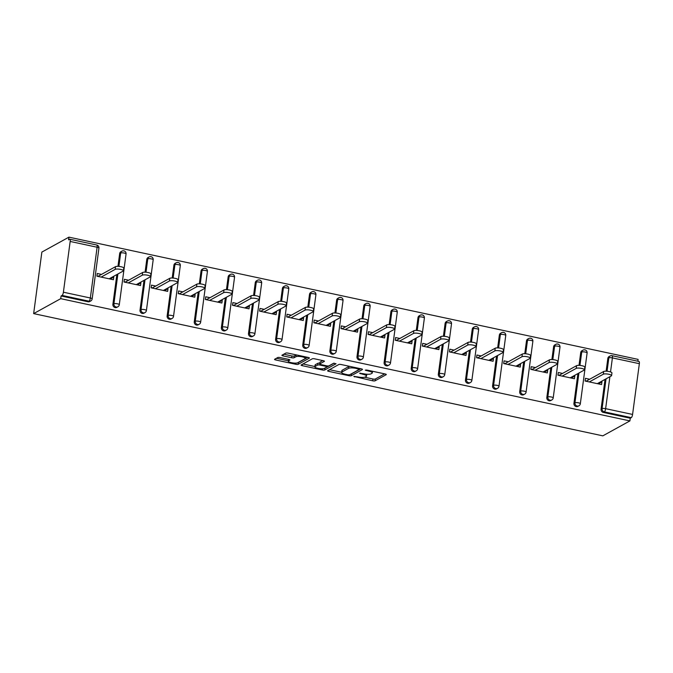 <?xml version="1.0" encoding="UTF-8"?>
<svg xmlns="http://www.w3.org/2000/svg" width="673" height="673" viewBox="0 0 673 673"><rect width="100%" height="100%" fill="white"/><g stroke="black" fill="none" stroke-linecap="round" stroke-linejoin="round"><path stroke-width="1.01" d="M353.83 376.417L372.724 380.809A1.834 0.446 -172.4 0 0 375.046 380.825L386.201 374.676A1.834 0.446 -172.4 0 0 386.302 374.55A1.834 0.446 -172.4 0 0 385.107 373.961L366.978 370.074L365.279 370.142L368.459 371.05A5.855 1.413 -172.4 0 1 372.287 372.926A5.855 1.413 -172.4 0 1 371.942 373.322L371.008 373.835A5.855 1.413 -172.4 0 1 363.563 373.759L359.592 373.237L362.697 374.23A5.855 1.413 -172.4 0 1 366.524 376.106A5.855 1.413 -172.4 0 1 366.179 376.501L365.246 377.015A5.855 1.413 -172.4 0 1 357.809 376.939L353.83 376.417M280.077 357.556A1.834 0.446 -172.4 0 0 277.756 357.531L274.626 359.264A1.834 0.446 -172.4 0 0 274.517 359.382A1.834 0.446 -172.4 0 0 275.711 359.971L295.851 364.295A1.834 0.446 -172.4 0 0 298.173 364.32L309.319 358.162A1.834 0.446 -172.4 0 0 309.429 358.036A1.834 0.446 -172.4 0 0 308.234 357.456L288.103 353.132A1.834 0.446 -172.4 0 0 285.773 353.106L281.995 355.193A1.834 0.446 -172.4 0 0 281.886 355.319A1.834 0.446 -172.4 0 0 283.081 355.899L291.703 357.75A1.834 0.446 -172.4 0 0 294.025 357.775L295.901 356.74A4.896 1.186 -172.4 0 1 301.386 356.665A4.896 1.186 -172.4 0 1 305.315 358.373A4.896 1.186 -172.4 0 1 305.029 358.701L297.693 362.755A4.896 1.186 -172.4 0 1 292.208 362.831A4.896 1.186 -172.4 0 1 288.271 361.123A4.896 1.186 -172.4 0 1 288.557 360.795L289.785 360.114A1.834 0.446 -172.4 0 0 289.895 359.996A1.834 0.446 -172.4 0 0 288.7 359.407L280.077 357.556M60.721 298.669L629.903 420.911L602.831 435.852L33.65 313.61L60.721 298.669L61.083 295.977L88.028 301.765L89.038 301.201L62.093 295.413L61.083 295.977M327.692 370.663A1.834 0.446 -172.4 0 0 327.591 370.781A1.834 0.446 -172.4 0 0 328.786 371.37L348.917 375.694A1.834 0.446 -172.4 0 0 351.247 375.719L362.394 369.561A1.834 0.446 -172.4 0 0 362.503 369.435A1.834 0.446 -172.4 0 0 361.308 368.854L341.169 364.53A1.834 0.446 -172.4 0 0 338.847 364.505L327.692 370.663M322.384 369.99L302.244 365.666A1.834 0.446 -172.4 0 1 301.05 365.086A1.834 0.446 -172.4 0 1 301.159 364.959L312.306 358.802A1.834 0.446 -172.4 0 1 314.636 358.827L323.25 360.678A1.834 0.446 -172.4 0 1 324.445 361.266A1.834 0.446 -172.4 0 1 324.336 361.384L319.818 363.883A1.834 0.446 -172.4 0 0 319.709 364.009A1.834 0.446 -172.4 0 0 320.903 364.589L326.624 365.818A1.834 0.446 -172.4 0 0 328.946 365.843L333.657 363.243L336.046 363.757L324.706 370.015A1.834 0.446 -172.4 0 1 322.384 369.99L322.544 368.779M96.946 275.795L98.367 276.494M109.665 278.521L110.675 278.74L113.771 277.032L112.761 276.813M124.068 281.617L125.489 282.315M136.787 284.351L137.797 284.561L140.893 282.853L139.883 282.643M151.189 287.438L152.611 288.145M163.909 290.172L164.919 290.391L168.006 288.683L166.997 288.465M178.303 293.268L179.733 293.966M191.031 295.994L192.041 296.213L195.128 294.505L194.118 294.286M205.425 299.09L206.855 299.788M218.153 301.824L219.162 302.042L222.25 300.335L221.24 300.116M232.547 304.911L233.968 305.618M245.266 307.645L246.276 307.864L249.372 306.156L248.362 305.937M259.669 310.741L261.09 311.439M272.388 313.475L273.398 313.685L276.494 311.978L275.484 311.767M286.791 316.562L288.212 317.269M299.51 319.296L300.52 319.515L303.616 317.807L302.606 317.589M313.912 322.384L315.334 323.09M326.632 325.118L327.642 325.337L330.729 323.629L329.72 323.41M341.026 328.214L342.456 328.912M353.754 330.948L354.764 331.158L357.851 329.45L356.841 329.24M368.148 334.035L369.578 334.742M380.876 336.769L381.885 336.988L384.973 335.28L383.963 335.061M395.27 339.865L396.691 340.563M407.989 342.591L408.999 342.809L412.095 341.102L411.085 340.883M422.392 345.686L423.813 346.385M435.111 348.421L436.121 348.639L439.217 346.932L438.207 346.713M449.514 351.508L450.935 352.215M462.233 354.242L463.243 354.461L466.339 352.753L465.329 352.534M476.635 357.338L478.057 358.036M489.355 360.072L490.365 360.282L493.452 358.574L492.443 358.364M503.749 363.159L505.179 363.866M516.477 365.893L517.487 366.112L520.574 364.404L519.564 364.186M530.871 368.981L532.301 369.687M543.599 371.715L544.608 371.933L547.696 370.226L546.686 370.007M557.993 374.811L559.414 375.509M570.712 377.545L571.722 377.755L574.818 376.047L573.808 375.837M637.869 361.233L638.113 359.39L68.932 237.148L41.861 252.089L33.65 313.61M609.898 376.712L605.633 408.662L632.578 414.442L639.35 363.689L612.405 357.901L610.529 371.942M603.319 412.431L630.265 418.219L631.274 417.655L604.329 411.876L603.319 412.431A2.801 2.583 -118.9 0 1 601.065 409.176L605.044 379.387M638.761 361.519A2.801 0.841 102.1 0 1 638.988 361.477A2.801 0.841 102.1 0 1 639.35 363.689M632.578 414.442A2.801 0.841 102.1 0 1 631.274 417.655M585.115 380.632L586.536 381.339M597.834 383.366L598.844 383.585L601.94 381.877L601.578 384.569L585.064 381.019L585.426 378.327L589.683 379.244M70.169 241.447L63.397 292.208L90.342 297.988L97.114 247.235L70.169 241.447A2.801 0.841 -77.9 0 0 69.807 239.235A2.801 0.841 -77.9 0 0 69.58 239.277L68.57 239.832L68.932 237.148M601.94 381.877L600.93 381.658M90.746 300.966A2.801 2.801 0 0 0 92.167 298.888A2.801 0.673 7.6 0 0 90.342 297.988A2.801 0.841 -77.9 0 1 89.038 301.201A2.801 2.583 61.1 0 0 90.746 300.966L89.736 301.521A2.801 2.583 -118.9 0 1 88.028 301.765M629.903 420.911L630.265 418.219M606.137 371.202L607.837 358.423A2.801 2.583 -118.9 0 1 609.099 356.53L610.108 355.975A2.801 2.583 61.1 0 0 608.846 357.859L607.837 358.423M112.896 304.339L113.905 303.775A2.801 2.583 -118.9 0 0 116.16 307.031A2.801 2.583 61.1 0 0 117.868 306.787L116.858 307.342A2.801 2.583 -118.9 0 1 112.896 304.339L116.875 274.542M117.968 266.357L119.668 253.578A2.801 2.583 -118.9 0 1 120.93 251.685L121.939 251.13A2.801 2.583 61.1 0 0 120.677 253.023L119.668 253.578M140.018 310.16L141.027 309.605A2.801 2.583 -118.9 0 0 143.273 312.852A2.801 2.583 61.1 0 0 144.989 312.609L143.98 313.172A2.801 2.583 -118.9 0 1 140.018 310.16L143.997 280.372M145.082 272.178L146.79 259.399A2.801 2.583 -118.9 0 1 148.043 257.515L149.053 256.96A2.801 2.583 61.1 0 0 147.799 258.844L146.79 259.399M167.14 315.982L168.149 315.427A2.801 2.583 -118.9 0 0 170.395 318.682A2.801 2.583 61.1 0 0 172.111 318.438L171.102 318.994A2.801 2.583 -118.9 0 1 167.14 315.982L171.11 286.193M172.204 278.008L173.912 265.229A2.801 2.583 -118.9 0 1 175.165 263.336L176.175 262.781A2.801 2.583 61.1 0 0 174.921 264.666L173.912 265.229M194.261 321.812L195.271 321.257A2.801 2.583 -118.9 0 0 197.517 324.504A2.801 2.583 61.1 0 0 199.225 324.26L198.215 324.815A2.801 2.583 -118.9 0 1 194.261 321.812L198.232 292.015M199.326 283.829L201.034 271.051A2.801 2.583 -118.9 0 1 202.287 269.166L203.296 268.603A2.801 2.583 61.1 0 0 202.043 270.496L201.034 271.051M221.383 327.633L222.393 327.078A2.801 2.583 -118.9 0 0 224.639 330.325A2.801 2.583 61.1 0 0 226.347 330.09L225.337 330.645A2.801 2.583 -118.9 0 1 221.383 327.633L225.354 297.845M226.448 289.651L228.155 276.872A2.801 2.583 -118.9 0 1 229.409 274.988L230.418 274.433A2.801 2.583 61.1 0 0 229.165 276.317L228.155 276.872M248.497 333.463L249.506 332.899A2.801 2.583 -118.9 0 0 251.761 336.155A2.801 2.583 61.1 0 0 253.469 335.911L252.459 336.466A2.801 2.583 -118.9 0 1 248.497 333.463L252.476 303.666M253.57 295.481L255.269 282.702A2.801 2.583 -118.9 0 1 256.531 280.809L257.54 280.254A2.801 2.583 61.1 0 0 256.278 282.147L255.269 282.702M275.619 339.285L276.628 338.729A2.801 2.583 -118.9 0 0 278.883 341.977A2.801 2.583 61.1 0 0 280.591 341.733L279.581 342.296A2.801 2.583 -118.9 0 1 275.619 339.285L279.598 309.496M280.691 301.302L282.391 288.524A2.801 2.583 -118.9 0 1 283.653 286.639L284.662 286.075A2.801 2.583 61.1 0 0 283.4 287.968L282.391 288.524M302.741 345.106L303.75 344.551A2.801 2.583 -118.9 0 0 305.996 347.798A2.801 2.583 61.1 0 0 307.712 347.562L306.703 348.118A2.801 2.583 -118.9 0 1 302.741 345.106L306.72 315.317M307.805 307.124L309.513 294.353A2.801 2.583 -118.9 0 1 310.766 292.461L311.776 291.905A2.801 2.583 61.1 0 0 310.522 293.79L309.513 294.353M329.863 350.936L330.872 350.372A2.801 2.583 -118.9 0 0 333.118 353.628A2.801 2.583 61.1 0 0 334.834 353.384L333.825 353.939A2.801 2.583 -118.9 0 1 329.863 350.936L333.833 321.139M334.927 312.953L336.635 300.175A2.801 2.583 -118.9 0 1 337.888 298.282L338.898 297.727A2.801 2.583 61.1 0 0 337.644 299.62L336.635 300.175M356.984 356.757L357.994 356.202A2.801 2.583 -118.9 0 0 360.24 359.449A2.801 2.583 61.1 0 0 361.948 359.205L360.938 359.769A2.801 2.583 -118.9 0 1 356.984 356.757L360.955 326.969M362.049 318.775L363.757 305.996A2.801 2.583 -118.9 0 1 365.01 304.112L366.019 303.557A2.801 2.583 61.1 0 0 364.766 305.441L363.757 305.996M384.106 362.579L385.116 362.024A2.801 2.583 -118.9 0 0 387.362 365.279A2.801 2.583 61.1 0 0 389.07 365.035L388.06 365.59A2.801 2.583 -118.9 0 1 384.106 362.579L388.077 332.79M389.171 324.605L390.878 311.826A2.801 2.583 -118.9 0 1 392.132 309.933L393.141 309.378A2.801 2.583 61.1 0 0 391.888 311.263L390.878 311.826M411.22 368.409L412.229 367.853A2.801 2.583 -118.9 0 0 414.484 371.101A2.801 2.583 61.1 0 0 416.192 370.857L415.182 371.412A2.801 2.583 -118.9 0 1 411.22 368.409L415.199 338.612M416.293 330.426L417.992 317.648A2.801 2.583 -118.9 0 1 419.254 315.763L420.263 315.2A2.801 2.583 61.1 0 0 419.001 317.092L417.992 317.648M438.342 374.23L439.351 373.675A2.801 2.583 -118.9 0 0 441.606 376.922A2.801 2.583 61.1 0 0 443.314 376.687L442.304 377.242A2.801 2.583 -118.9 0 1 438.342 374.23L442.321 344.441M443.414 336.248L445.114 323.469A2.801 2.583 -118.9 0 1 446.376 321.585L447.385 321.029A2.801 2.583 61.1 0 0 446.123 322.914L445.114 323.469M465.464 380.06L466.473 379.496A2.801 2.583 -118.9 0 0 468.719 382.752A2.801 2.583 61.1 0 0 470.435 382.508L469.426 383.063A2.801 2.583 -118.9 0 1 465.464 380.06L469.443 350.263M470.528 342.077L472.236 329.299A2.801 2.583 -118.9 0 1 473.489 327.406L474.499 326.851A2.801 2.583 61.1 0 0 473.245 328.744L472.236 329.299M492.586 385.881L493.595 385.326A2.801 2.583 -118.9 0 0 495.841 388.573A2.801 2.583 61.1 0 0 497.557 388.329L496.548 388.893A2.801 2.583 -118.9 0 1 492.586 385.881L496.556 356.093M497.65 347.899L499.358 335.12A2.801 2.583 -118.9 0 1 500.611 333.236L501.621 332.672A2.801 2.583 61.1 0 0 500.367 334.565L499.358 335.12M519.707 391.703L520.717 391.148A2.801 2.583 -118.9 0 0 522.963 394.395A2.801 2.583 61.1 0 0 524.671 394.159L523.661 394.715A2.801 2.583 -118.9 0 1 519.707 391.703L523.678 361.914M524.772 353.72L526.479 340.95A2.801 2.583 -118.9 0 1 527.733 339.057L528.742 338.502A2.801 2.583 61.1 0 0 527.489 340.387L526.479 340.95M546.829 397.533L547.839 396.969A2.801 2.583 -118.9 0 0 550.085 400.225A2.801 2.583 61.1 0 0 551.793 399.981L550.783 400.536A2.801 2.583 -118.9 0 1 546.829 397.533L550.8 367.736M551.894 359.55L553.601 346.772A2.801 2.583 -118.9 0 1 554.855 344.879L555.864 344.324A2.801 2.583 61.1 0 0 554.611 346.216L553.601 346.772M573.943 403.354L574.952 402.799A2.801 2.583 -118.9 0 0 577.207 406.046A2.801 2.583 61.1 0 0 578.915 405.802L577.905 406.366A2.801 2.583 -118.9 0 1 573.943 403.354L577.922 373.565M579.016 365.372L580.715 352.593A2.801 2.583 -118.9 0 1 581.977 350.709L582.986 350.153A2.801 2.583 61.1 0 0 581.724 352.038L580.715 352.593M562.561 373.422L558.304 372.506L557.942 375.198L574.456 378.739L574.818 376.047M535.439 367.593L531.182 366.676L530.82 369.368L547.334 372.918L547.696 370.226M508.317 361.771L504.06 360.854L503.698 363.546L520.221 367.096L520.574 364.404M481.203 355.941L476.938 355.033L476.585 357.725L493.099 361.266L493.452 358.574M454.082 350.12L449.816 349.203L449.463 351.895L465.977 355.445L466.339 352.753M426.96 344.298L422.703 343.381L422.341 346.073L438.855 349.615L439.217 346.932M399.838 338.469L395.581 337.56L395.219 340.244L411.733 343.794L412.095 341.102M372.716 332.647L368.459 331.73L368.097 334.422L384.611 337.972L384.973 335.28M345.594 326.826L341.337 325.909L340.975 328.601L357.498 332.142L357.851 329.45M318.48 320.996L314.215 320.079L313.862 322.771L330.376 326.321L330.729 323.629M291.359 315.174L287.093 314.257L286.74 316.949L303.254 320.499L303.616 317.807M264.237 309.344L259.98 308.436L259.618 311.128L276.132 314.67L276.494 311.978M237.115 303.523L232.858 302.606L232.496 305.298L249.01 308.848L249.372 306.156M209.993 297.702L205.736 296.785L205.374 299.477L221.888 303.018L222.25 300.335M182.871 291.872L178.614 290.963L178.252 293.647L194.775 297.197L195.128 294.505M155.749 286.05L151.492 285.133L151.139 287.825L167.653 291.375L168.006 288.683M128.636 280.229L124.37 279.312L124.017 282.004L140.531 285.545L140.893 282.853M101.514 274.399L97.257 273.482L96.895 276.174L113.409 279.724L113.771 277.032M62.093 295.413A2.801 0.841 -77.9 0 0 63.397 292.208M366.524 376.106L366.76 374.306A5.855 1.413 -172.4 0 0 366.76 374.213M364.665 377.233L372.96 379.008A1.834 0.446 -172.4 0 0 375.29 379.034L384.653 373.868M350.953 374.045A1.834 0.446 -172.4 0 0 351.483 373.919L360.846 368.754M329.484 369.67L341.623 372.278M347.907 374.811L349.539 374.827L359.323 369.427L356.084 368.4A5.855 1.413 -172.4 0 0 348.648 368.316L341.96 372.009A5.855 1.413 -172.4 0 0 341.606 372.413A5.855 1.413 -172.4 0 0 345.434 374.281L347.907 374.811M349.464 366.305A5.855 1.413 -172.4 0 0 348.883 366.524L348.648 368.316M341.606 372.413L341.85 370.613A5.855 1.413 -172.4 0 1 342.195 370.217L348.883 366.524M314.871 366.533L302.943 363.975M322.796 360.577L320.054 362.091A1.834 0.446 -172.4 0 0 319.953 362.217A1.834 0.446 -172.4 0 0 320.02 362.36M334.128 363.151L324.95 368.224L324.706 370.015M315.124 366.474A4.896 1.186 -172.4 0 0 314.838 366.81A4.896 1.186 -172.4 0 0 318.775 368.51A4.896 1.186 -172.4 0 0 324.26 368.434L326.842 367.004A1.834 0.446 -172.4 0 0 326.952 366.886A1.834 0.446 -172.4 0 0 325.757 366.297L320.037 365.069A1.834 0.446 -172.4 0 0 317.715 365.044L315.124 366.474L315.368 364.682A4.896 1.186 -172.4 0 0 315.073 365.018L314.838 366.81M319.818 363.193A1.834 0.446 -172.4 0 0 317.95 363.252L317.715 365.044M315.368 364.682L317.95 363.252M324.42 368.341A1.834 0.446 -172.4 0 0 324.95 368.224M296.271 354.881A4.896 1.186 -172.4 0 0 296.137 354.949L295.901 356.74M283.779 354.208L291.939 355.958A1.834 0.446 -172.4 0 0 294.269 355.983L296.137 354.949M297.887 362.646A1.834 0.446 -172.4 0 0 298.417 362.528L307.78 357.355M276.41 358.272L288.313 360.829M603.328 374.196L603.689 371.504A4.29 1.035 7.6 0 1 608.493 371.437A4.29 1.035 7.6 0 1 611.942 372.935L611.58 375.627A4.29 1.035 -172.4 0 0 608.131 374.129A4.29 1.035 -172.4 0 0 603.328 374.196L589.321 381.936M597.321 383.652L611.328 375.913A4.29 1.035 -172.4 0 0 611.58 375.627M603.689 371.504L586.587 380.952M576.214 368.375L576.568 365.683A4.29 1.035 7.6 0 1 581.371 365.616A4.29 1.035 7.6 0 1 584.82 367.113L584.458 369.797A4.29 1.035 -172.4 0 0 581.009 368.308A4.29 1.035 -172.4 0 0 576.214 368.375L562.199 376.106M570.199 377.831L584.206 370.091A4.29 1.035 -172.4 0 0 584.458 369.797M576.568 365.683L559.473 375.13M549.092 362.545L549.446 359.862A4.29 1.035 7.6 0 1 554.249 359.794A4.29 1.035 7.6 0 1 557.698 361.283L557.337 363.975A4.29 1.035 -172.4 0 0 553.896 362.478A4.29 1.035 -172.4 0 0 549.092 362.545L535.085 370.285M543.077 372.001L557.084 364.27A4.29 1.035 -172.4 0 0 557.337 363.975M549.446 359.862L532.351 369.3M521.97 356.724L522.332 354.032A4.29 1.035 7.6 0 1 527.127 353.964A4.29 1.035 7.6 0 1 530.576 355.462L530.223 358.154A4.29 1.035 -172.4 0 0 526.774 356.656A4.29 1.035 -172.4 0 0 521.97 356.724L507.964 364.463M515.955 366.179L529.962 358.44A4.29 1.035 -172.4 0 0 530.223 358.154M522.332 354.032L505.23 363.479M494.848 350.902L495.21 348.21A4.29 1.035 7.6 0 1 500.014 348.143A4.29 1.035 7.6 0 1 503.454 349.632L503.101 352.324A4.29 1.035 -172.4 0 0 499.652 350.835A4.29 1.035 -172.4 0 0 494.848 350.902L480.842 358.633M488.834 360.349L502.849 352.618A4.29 1.035 -172.4 0 0 503.101 352.324M495.21 348.21L478.108 357.649M467.727 345.072L468.088 342.389A4.29 1.035 7.6 0 1 472.892 342.321A4.29 1.035 7.6 0 1 476.341 343.81L475.979 346.502A4.29 1.035 -172.4 0 0 472.53 345.005A4.29 1.035 -172.4 0 0 467.727 345.072L453.72 352.812M461.72 354.528L475.727 346.797A4.29 1.035 -172.4 0 0 475.979 346.502M468.088 342.389L450.986 351.828M440.605 339.251L440.966 336.559A4.29 1.035 7.6 0 1 445.77 336.492A4.29 1.035 7.6 0 1 449.219 337.989L448.857 340.681A4.29 1.035 -172.4 0 0 445.408 339.184A4.29 1.035 -172.4 0 0 440.605 339.251L426.598 346.99M434.598 348.707L448.605 340.967A4.29 1.035 -172.4 0 0 448.857 340.681M440.966 336.559L423.864 346.006M413.491 333.429L413.845 330.737A4.29 1.035 7.6 0 1 418.648 330.67A4.29 1.035 7.6 0 1 422.097 332.159L421.735 334.851A4.29 1.035 -172.4 0 0 418.286 333.362A4.29 1.035 -172.4 0 0 413.491 333.429L399.476 341.161M407.476 342.877L421.483 335.146A4.29 1.035 -172.4 0 0 421.735 334.851M413.845 330.737L396.742 340.176M386.369 327.6L386.723 324.908A4.29 1.035 7.6 0 1 391.526 324.84A4.29 1.035 7.6 0 1 394.975 326.338L394.614 329.03A4.29 1.035 -172.4 0 0 391.173 327.532A4.29 1.035 -172.4 0 0 386.369 327.6L372.362 335.339M380.354 337.055L394.361 329.316A4.29 1.035 -172.4 0 0 394.614 329.03M386.723 324.908L369.628 334.355M359.247 321.778L359.609 319.086A4.29 1.035 7.6 0 1 364.404 319.019A4.29 1.035 7.6 0 1 367.853 320.516L367.5 323.2A4.29 1.035 -172.4 0 0 364.051 321.711A4.29 1.035 -172.4 0 0 359.247 321.778L345.241 329.509M353.232 331.234L367.239 323.494A4.29 1.035 -172.4 0 0 367.5 323.2M359.609 319.086L342.507 328.533M332.126 315.957L332.487 313.265A4.29 1.035 7.6 0 1 337.291 313.197A4.29 1.035 7.6 0 1 340.731 314.686L340.378 317.378A4.29 1.035 -172.4 0 0 336.929 315.881A4.29 1.035 -172.4 0 0 332.126 315.957L318.119 323.688M326.111 325.404L340.126 317.673A4.29 1.035 -172.4 0 0 340.378 317.378M332.487 313.265L315.385 322.704M305.004 310.127L305.365 307.435A4.29 1.035 7.6 0 1 310.169 307.368A4.29 1.035 7.6 0 1 313.618 308.865L313.256 311.557A4.29 1.035 -172.4 0 0 309.807 310.06A4.29 1.035 -172.4 0 0 305.004 310.127L290.997 317.866M298.997 319.582L313.004 311.843A4.29 1.035 -172.4 0 0 313.256 311.557M305.365 307.435L288.263 316.882M277.882 304.305L278.243 301.613A4.29 1.035 7.6 0 1 283.047 301.546A4.29 1.035 7.6 0 1 286.496 303.035L286.134 305.727A4.29 1.035 -172.4 0 0 282.685 304.238A4.29 1.035 -172.4 0 0 277.882 304.305L263.875 312.036M271.875 313.753L285.882 306.022A4.29 1.035 -172.4 0 0 286.134 305.727M278.243 301.613L261.141 311.052M250.768 298.476L251.122 295.792A4.29 1.035 7.6 0 1 255.925 295.725A4.29 1.035 7.6 0 1 259.374 297.214L259.012 299.906A4.29 1.035 -172.4 0 0 255.563 298.408A4.29 1.035 -172.4 0 0 250.768 298.476L236.753 306.215M244.753 307.931L258.76 300.2A4.29 1.035 -172.4 0 0 259.012 299.906M251.122 295.792L234.019 305.231M223.646 292.654L224 289.962A4.29 1.035 7.6 0 1 228.803 289.895A4.29 1.035 7.6 0 1 232.252 291.392L231.891 294.084A4.29 1.035 -172.4 0 0 228.45 292.587A4.29 1.035 -172.4 0 0 223.646 292.654L209.631 300.394M217.631 302.11L231.638 294.37A4.29 1.035 -172.4 0 0 231.891 294.084M224 289.962L206.905 299.409M196.524 286.833L196.886 284.141A4.29 1.035 7.6 0 1 201.681 284.073A4.29 1.035 7.6 0 1 205.13 285.562L204.777 288.254A4.29 1.035 -172.4 0 0 201.328 286.765A4.29 1.035 -172.4 0 0 196.524 286.833L182.518 294.564M190.509 296.28L204.516 288.549A4.29 1.035 -172.4 0 0 204.777 288.254M196.886 284.141L179.784 293.579M169.403 281.003L169.764 278.311A4.29 1.035 7.6 0 1 174.568 278.243A4.29 1.035 7.6 0 1 178.008 279.741L177.655 282.433A4.29 1.035 -172.4 0 0 174.206 280.935A4.29 1.035 -172.4 0 0 169.403 281.003L155.396 288.742M163.388 290.458L177.403 282.719A4.29 1.035 -172.4 0 0 177.655 282.433M169.764 278.311L152.662 287.758M142.281 275.181L142.642 272.489A4.29 1.035 7.6 0 1 147.446 272.422A4.29 1.035 7.6 0 1 150.895 273.919L150.533 276.603A4.29 1.035 -172.4 0 0 147.084 275.114A4.29 1.035 -172.4 0 0 142.281 275.181L128.274 282.912M136.274 284.637L150.281 276.897A4.29 1.035 -172.4 0 0 150.533 276.603M142.642 272.489L125.54 281.937M115.159 269.36L115.52 266.668A4.29 1.035 7.6 0 1 120.324 266.601A4.29 1.035 7.6 0 1 123.773 268.09L123.411 270.782A4.29 1.035 -172.4 0 0 119.962 269.284A4.29 1.035 -172.4 0 0 115.159 269.36L101.152 277.091M109.152 278.807L123.159 271.076A4.29 1.035 -172.4 0 0 123.411 270.782M115.52 266.668L98.418 276.107M354.671 376.325L354.595 376.914M366.188 369.965L366.112 370.545M360.434 373.145L360.349 373.734M638.988 361.477L612.043 355.689A2.801 2.801 0 0 0 610.108 355.975A2.801 2.583 61.1 0 1 611.816 355.731A2.801 0.841 102.1 0 1 612.043 355.689A2.801 0.841 102.1 0 1 612.405 357.901A2.801 0.673 -172.4 0 0 608.846 357.859L607.063 371.252M601.065 409.176L602.074 408.62A2.801 0.673 -172.4 0 1 605.633 408.662A2.801 0.841 102.1 0 1 604.329 411.876A2.801 2.583 -118.9 0 1 602.074 408.62L606.053 378.832M92.167 298.888L98.939 248.127A2.801 0.673 7.6 0 0 97.114 247.235A2.801 0.841 -77.9 0 0 96.752 245.022L69.807 239.235M578.931 373.002L574.952 402.799A2.801 0.673 -172.4 0 1 578.511 402.833A2.801 0.673 7.6 0 1 580.336 403.724L587.108 352.972A2.801 2.801 0 0 0 582.986 350.153A2.801 2.583 61.1 0 1 584.694 349.91M579.941 365.431L581.724 352.038A2.801 0.673 -172.4 0 1 585.283 352.072A2.801 0.673 7.6 0 1 587.108 352.972M551.793 399.981A2.801 2.801 0 0 0 553.214 397.903A2.801 0.673 7.6 0 0 551.389 397.011A2.801 0.673 -172.4 0 0 547.839 396.969L551.81 367.18M552.819 359.601L554.611 346.216A2.801 0.673 -172.4 0 1 558.161 346.25A2.801 0.673 7.6 0 1 559.986 347.142A2.801 2.801 0 0 0 555.864 344.324A2.801 2.583 61.1 0 1 557.572 344.08M524.671 394.159A2.801 2.801 0 0 0 526.093 392.081A2.801 0.673 7.6 0 0 524.267 391.181A2.801 0.673 -172.4 0 0 520.717 391.148L524.688 361.359M525.697 353.779L527.489 340.387A2.801 0.673 -172.4 0 1 531.039 340.429A2.801 0.673 7.6 0 1 532.865 341.32A2.801 2.801 0 0 0 528.742 338.502A2.801 2.583 61.1 0 1 530.45 338.258M497.557 388.329A2.801 2.801 0 0 0 498.979 386.252A2.801 0.673 7.6 0 0 497.145 385.36A2.801 0.673 -172.4 0 0 493.595 385.326L497.566 355.529M498.584 347.958L500.367 334.565A2.801 0.673 -172.4 0 1 503.917 334.599A2.801 0.673 7.6 0 1 505.751 335.491A2.801 2.801 0 0 0 501.621 332.672A2.801 2.583 61.1 0 1 503.337 332.437M470.435 382.508A2.801 2.801 0 0 0 471.857 380.43A2.801 0.673 7.6 0 0 470.032 379.538A2.801 0.673 -172.4 0 0 466.473 379.496L470.452 349.708M471.462 342.128L473.245 328.744A2.801 0.673 -172.4 0 1 476.804 328.777A2.801 0.673 7.6 0 1 478.629 329.669A2.801 2.801 0 0 0 474.499 326.851A2.801 2.583 61.1 0 1 476.215 326.607M443.314 376.687A2.801 2.801 0 0 0 444.735 374.6A2.801 0.673 7.6 0 0 442.91 373.708A2.801 0.673 -172.4 0 0 439.351 373.675L443.33 343.886M444.34 336.307L446.123 322.914A2.801 0.673 -172.4 0 1 449.682 322.956A2.801 0.673 7.6 0 1 451.507 323.848A2.801 2.801 0 0 0 447.385 321.029A2.801 2.583 61.1 0 1 449.093 320.785M416.192 370.857A2.801 2.801 0 0 0 417.613 368.779A2.801 0.673 7.6 0 0 415.788 367.887A2.801 0.673 -172.4 0 0 412.229 367.853L416.208 338.056M417.218 330.485L419.001 317.092A2.801 0.673 -172.4 0 1 422.56 317.126A2.801 0.673 7.6 0 1 424.385 318.018A2.801 2.801 0 0 0 420.263 315.2A2.801 2.583 61.1 0 1 421.971 314.964M389.07 365.035A2.801 2.801 0 0 0 390.491 362.957A2.801 0.673 7.6 0 0 388.666 362.066A2.801 0.673 -172.4 0 0 385.116 362.024L389.087 332.235M390.096 324.655L391.888 311.263A2.801 0.673 -172.4 0 1 395.438 311.305A2.801 0.673 7.6 0 1 397.263 312.196A2.801 2.801 0 0 0 393.141 309.378A2.801 2.583 61.1 0 1 394.849 309.134M361.948 359.205A2.801 2.801 0 0 0 363.37 357.127A2.801 0.673 7.6 0 0 361.544 356.236A2.801 0.673 -172.4 0 0 357.994 356.202L361.965 326.405M362.974 318.834L364.766 305.441A2.801 0.673 -172.4 0 1 368.316 305.475A2.801 0.673 7.6 0 1 370.142 306.375A2.801 2.801 0 0 0 366.019 303.557A2.801 2.583 61.1 0 1 367.727 303.313M334.834 353.384A2.801 2.801 0 0 0 336.248 351.306A2.801 0.673 7.6 0 0 334.422 350.414A2.801 0.673 -172.4 0 0 330.872 350.372L334.843 320.584M335.861 313.004L337.644 299.62A2.801 0.673 -172.4 0 1 341.194 299.653A2.801 0.673 7.6 0 1 343.028 300.545A2.801 2.801 0 0 0 338.898 297.727A2.801 2.583 61.1 0 1 340.614 297.483M307.712 347.562A2.801 2.801 0 0 0 309.134 345.485A2.801 0.673 7.6 0 0 307.309 344.584A2.801 0.673 -172.4 0 0 303.75 344.551L307.729 314.762M308.739 307.182L310.522 293.79A2.801 0.673 -172.4 0 1 314.081 293.832A2.801 0.673 7.6 0 1 315.906 294.724A2.801 2.801 0 0 0 311.776 291.905A2.801 2.583 61.1 0 1 313.492 291.661M280.591 341.733A2.801 2.801 0 0 0 282.012 339.655A2.801 0.673 7.6 0 0 280.187 338.763A2.801 0.673 -172.4 0 0 276.628 338.729L280.607 308.932M281.617 301.361L283.4 287.968A2.801 0.673 -172.4 0 1 286.959 288.002A2.801 0.673 7.6 0 1 288.784 288.894A2.801 2.801 0 0 0 284.662 286.075A2.801 2.583 61.1 0 1 286.37 285.84M253.469 335.911A2.801 2.801 0 0 0 254.89 333.833A2.801 0.673 7.6 0 0 253.065 332.942A2.801 0.673 -172.4 0 0 249.506 332.899L253.485 303.111M254.495 295.531L256.278 282.147A2.801 0.673 -172.4 0 1 259.837 282.18A2.801 0.673 7.6 0 1 261.662 283.072A2.801 2.801 0 0 0 257.54 280.254A2.801 2.583 61.1 0 1 259.248 280.01M226.347 330.09A2.801 2.801 0 0 0 227.768 328.003A2.801 0.673 7.6 0 0 225.943 327.112A2.801 0.673 -172.4 0 0 222.393 327.078L226.364 297.289M227.373 289.71L229.165 276.317A2.801 0.673 -172.4 0 1 232.715 276.359A2.801 0.673 7.6 0 1 234.541 277.251A2.801 2.801 0 0 0 230.418 274.433A2.801 2.583 61.1 0 1 232.126 274.189M199.225 324.26A2.801 2.801 0 0 0 200.647 322.182A2.801 0.673 7.6 0 0 198.821 321.29A2.801 0.673 -172.4 0 0 195.271 321.257L199.242 291.459M200.251 283.888L202.043 270.496A2.801 0.673 -172.4 0 1 205.593 270.529A2.801 0.673 7.6 0 1 207.419 271.421A2.801 2.801 0 0 0 203.296 268.603A2.801 2.583 61.1 0 1 205.004 268.367M172.111 318.438A2.801 2.801 0 0 0 173.525 316.36A2.801 0.673 7.6 0 0 171.699 315.469A2.801 0.673 -172.4 0 0 168.149 315.427L172.12 285.638M173.138 278.058L174.921 264.666A2.801 0.673 -172.4 0 1 178.471 264.708A2.801 0.673 7.6 0 1 180.305 265.599A2.801 2.801 0 0 0 176.175 262.781A2.801 2.583 61.1 0 1 177.891 262.537M144.989 312.609A2.801 2.801 0 0 0 146.411 310.531A2.801 0.673 7.6 0 0 144.586 309.639A2.801 0.673 -172.4 0 0 141.027 309.605L145.006 279.808M146.016 272.237L147.799 258.844A2.801 0.673 -172.4 0 1 151.358 258.886A2.801 0.673 7.6 0 1 153.183 259.778A2.801 2.801 0 0 0 149.053 256.96A2.801 2.583 61.1 0 1 150.769 256.716M117.868 306.787A2.801 2.801 0 0 0 119.289 304.709A2.801 0.673 7.6 0 0 117.464 303.817A2.801 0.673 -172.4 0 0 113.905 303.775L117.884 273.987M118.894 266.407L120.677 253.023A2.801 0.673 -172.4 0 1 124.236 253.056A2.801 0.673 7.6 0 1 126.061 253.948A2.801 2.801 0 0 0 121.939 251.13A2.801 2.583 61.1 0 1 123.647 250.886M362.789 373.591L362.697 374.23M368.543 370.402L368.459 371.05M375.29 379.034L375.046 380.825M372.96 379.008L372.724 380.809M351.483 373.919L351.247 375.719M349.018 374.92L348.917 375.694M328.971 369.957L328.786 371.37M358.65 368.282L358.566 368.93M356.177 367.752L356.084 368.4M342.195 370.217L341.96 372.009M302.438 364.253L302.244 365.666M320.054 362.091L319.818 363.883M325.841 365.649L325.757 366.297M320.129 364.362L320.037 365.069M288.742 359.416L288.557 360.795M294.269 355.983L294.025 357.775M291.939 355.958L291.703 357.75M283.274 354.486L283.081 355.899M298.417 362.528L298.173 364.32M296.011 363.1L295.851 364.295M275.896 358.558L275.711 359.971M578.915 405.802A2.801 2.801 0 0 0 580.336 403.724M553.214 397.903L559.986 347.142M526.093 392.081L532.865 341.32M498.979 386.252L505.751 335.491M471.857 380.43L478.629 329.669M444.735 374.6L451.507 323.848M417.613 368.779L424.385 318.018M390.491 362.957L397.263 312.196M363.37 357.127L370.142 306.375M336.248 351.306L343.028 300.545M309.134 345.485L315.906 294.724M282.012 339.655L288.784 288.894M254.89 333.833L261.662 283.072M227.768 328.003L234.541 277.251M200.647 322.182L207.419 271.421M173.525 316.36L180.305 265.599M146.411 310.531L153.183 259.778M119.289 304.709L126.061 253.948M98.939 248.127A2.801 2.801 0 0 0 96.752 245.022M372.506 371.26L372.287 372.926M359.517 368.468L359.399 369.334M319.953 362.217L319.709 364.009M327.078 365.902L326.952 366.886M288.507 359.365L288.271 361.123M305.517 356.867L305.315 358.373"/></g></svg>
